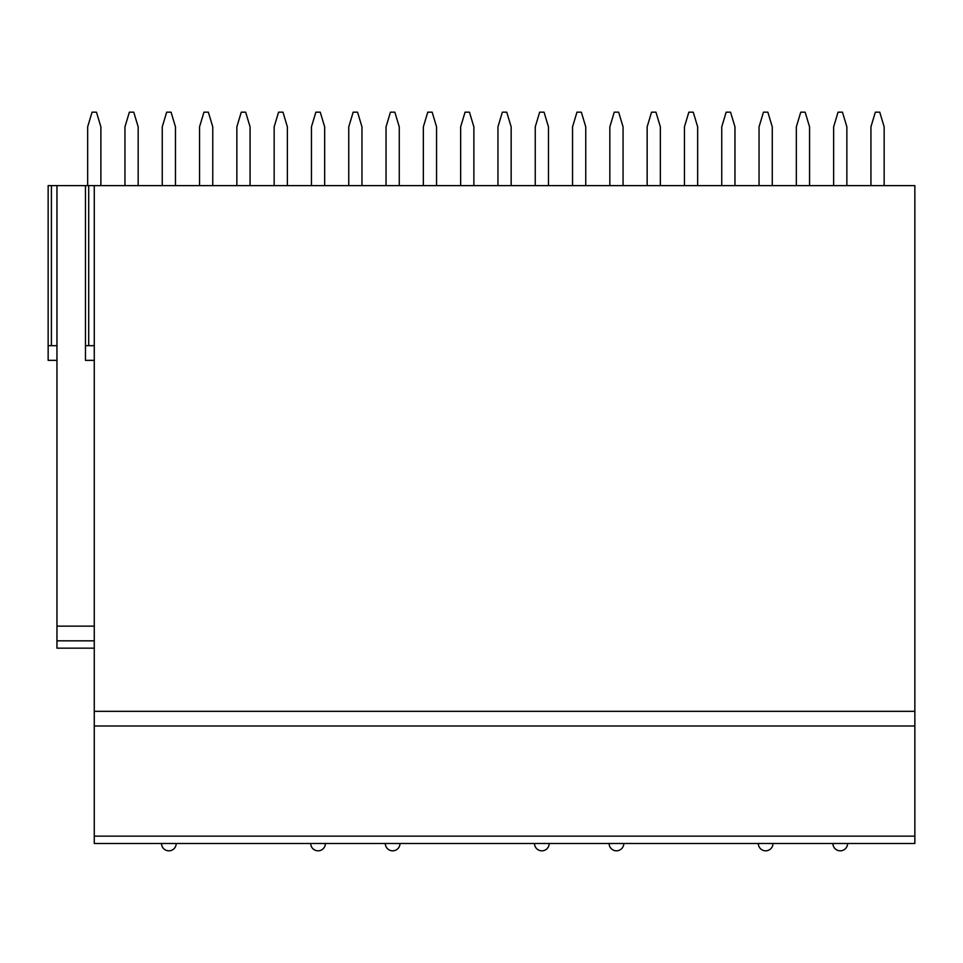 <?xml version="1.0" encoding="UTF-8"?>
<svg xmlns="http://www.w3.org/2000/svg" width="963" height="963" viewBox="0 0 963 963"><rect width="100%" height="100%" fill="white"/><g stroke="black" fill="none" stroke-linecap="round" stroke-linejoin="round"><path stroke-width="1.44" d="M914.85 836.137L914.85 843.48L94.266 843.48L94.266 185.606L914.85 185.606L914.85 836.137L94.266 836.137M56.961 360.355L48.15 360.355L48.15 185.606L94.266 185.606M138.166 185.606L138.166 126.863L133.761 112.177L129.355 112.177L124.949 126.863L124.949 185.606M100.874 185.606L100.874 126.863L96.469 112.177L92.063 112.177L87.657 126.863L87.657 185.606M212.763 185.606L212.763 126.863L208.357 112.177L203.951 112.177L199.546 126.863L199.546 185.606M175.471 185.606L175.471 126.863L171.065 112.177L166.659 112.177L162.253 126.863L162.253 185.606M287.371 185.606L287.371 126.863L282.966 112.177L278.56 112.177L274.154 126.863L274.154 185.606M250.067 185.606L250.067 126.863L245.661 112.177L241.256 112.177L236.85 126.863L236.85 185.606M361.968 185.606L361.968 126.863L357.562 112.177L353.156 112.177L348.75 126.863L348.75 185.606M324.663 185.606L324.663 126.863L320.258 112.177L315.852 112.177L311.446 126.863L311.446 185.606M436.564 185.606L436.564 126.863L432.158 112.177L427.753 112.177L423.347 126.863L423.347 185.606M399.26 185.606L399.26 126.863L394.854 112.177L390.448 112.177L386.043 126.863L386.043 185.606M511.16 185.606L511.16 126.863L506.755 112.177L502.349 112.177L497.943 126.863L497.943 185.606M473.868 185.606L473.868 126.863L469.463 112.177L465.057 112.177L460.651 126.863L460.651 185.606M585.757 185.606L585.757 126.863L581.351 112.177L576.957 112.177L572.552 126.863L572.552 185.606M548.465 185.606L548.465 126.863L544.059 112.177L539.653 112.177L535.247 126.863L535.247 185.606M660.365 185.606L660.365 126.863L655.959 112.177L651.554 112.177L647.148 126.863L647.148 185.606M623.061 185.606L623.061 126.863L618.655 112.177L614.25 112.177L609.844 126.863L609.844 185.606M734.962 185.606L734.962 126.863L730.556 112.177L726.15 112.177L721.744 126.863L721.744 185.606M697.657 185.606L697.657 126.863L693.252 112.177L688.846 112.177L684.44 126.863L684.44 185.606M809.558 185.606L809.558 126.863L805.152 112.177L800.747 112.177L796.341 126.863L796.341 185.606M772.266 185.606L772.266 126.863L767.86 112.177L763.454 112.177L759.049 126.863L759.049 185.606M884.154 185.606L884.154 126.863L879.749 112.177L875.343 112.177L870.937 126.863L870.937 185.606M846.862 185.606L846.862 126.863L842.456 112.177L838.051 112.177L833.645 126.863L833.645 185.606M56.961 648.171L94.266 648.171L56.961 648.171L56.961 185.606M48.15 345.669L56.961 345.669M94.266 626.143L56.961 626.143M85.454 185.606L85.454 360.355L94.266 360.355M85.454 345.669L94.266 345.669M914.85 726.006L94.266 726.006M914.85 843.48L94.266 843.48M51.412 185.606L51.412 345.669M88.704 185.606L88.704 345.669M914.85 711.32L94.266 711.32M94.266 640.828L56.961 640.828M161.519 843.48A7.343 7.343 0 0 0 168.862 850.823A7.343 7.343 0 0 0 176.205 843.48M310.712 843.48A7.343 7.343 0 0 0 318.055 850.823A7.343 7.343 0 0 0 325.398 843.48M385.308 843.48A7.343 7.343 0 0 0 392.651 850.823A7.343 7.343 0 0 0 399.994 843.48M534.513 843.48A7.343 7.343 0 0 0 541.856 850.823A7.343 7.343 0 0 0 549.199 843.48M609.11 843.48A7.343 7.343 0 0 0 616.452 850.823A7.343 7.343 0 0 0 623.795 843.48M758.314 843.48A7.343 7.343 0 0 0 765.657 850.823A7.343 7.343 0 0 0 773 843.48M832.911 843.48A7.343 7.343 0 0 0 840.254 850.823A7.343 7.343 0 0 0 847.596 843.48"/></g></svg>
